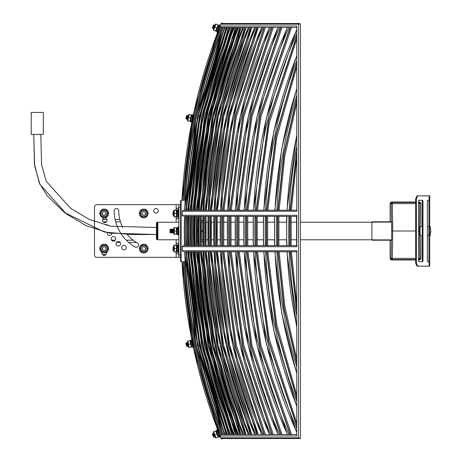 <?xml version="1.0" encoding="UTF-8"?>
<svg xmlns="http://www.w3.org/2000/svg" width="462" height="462" viewBox="0 0 462 462"><rect width="100%" height="100%" fill="white"/><g stroke="black" fill="none" stroke-linecap="round" stroke-linejoin="round"><path stroke-width="0.69" d="M258.062 23.504L229.331 23.504M263.998 23.504L258.327 23.504M265.477 23.504L271.789 23.504M246.206 23.504L245.085 23.504M245.085 438.49L246.206 438.49M223.192 23.504L220.986 23.885L221.113 23.556A0.791 0.791 0 0 1 222.135 23.1L223.192 23.504L226.969 23.504M280.382 23.504L273.4 23.504M289.824 23.504L282.132 23.504M240.176 438.49L258.327 438.49M300.421 384.488L300.421 375.317M300.421 86.677L300.421 77.512M299.647 438.49L300.421 438.49L300.421 434.205M300.421 30.619L300.421 28.419M300.421 342.694L300.421 329.342M300.421 132.658L300.421 24.561A1.051 0.635 180 0 0 299.711 23.96A1.051 0.635 180 0 0 298.539 24.168L220.767 24.168L220.478 24.89L220.091 24.746L217.1 32.548L220.091 24.746M300.421 328.037L300.421 324.001M300.421 138.97L300.421 133.957M233.102 23.504L232.311 23.504M232.311 438.49L240.927 438.49M300.421 415.448L300.421 408.113M300.421 53.887L300.421 51.496M225.213 438.49L225.704 438.49M299.497 438.49L291.718 438.49M291.435 438.49L282.132 438.49M281.855 438.49L272.06 438.49M271.789 438.49L265.477 438.49M265.211 438.49L264.264 438.49M263.998 438.49L257.236 438.49M251.651 438.49L250.941 438.49M232.854 438.49L227.558 438.49M227.31 438.49L224.313 438.49M298.464 23.504L299.52 23.516M299.803 23.602L221.795 23.504M185.245 200.26L184.228 200.26A556.618 556.618 0 0 1 221.939 27.443M180.573 257.346L178.852 257.346L178.852 254.926L180.573 254.926L180.573 261.209L180.573 257.346L180.573 261.209L181.098 261.74L185.164 261.792M296.546 434.557L220.738 434.638C198.995 379.007 186.44 321.373 183.085 261.74L182.917 261.74M233.073 434.557L205.729 344.843L194.127 251.773L193.076 251.773L204.828 345.668L231.941 434.557M236.781 434.557L209.246 344.866L197.569 251.773L196.512 251.773L208.35 345.703L235.649 434.557M241.135 434.557L213.38 344.889L201.605 251.773L203.107 251.773L200.548 251.773L212.485 345.743L239.997 434.557M246.148 434.557L218.133 344.923L206.248 251.773L208.264 251.773L205.192 251.773L217.244 345.79L245.01 434.557M251.842 434.557L223.527 344.964L211.509 251.773L214.068 251.773L210.458 251.773L222.644 345.847L250.704 434.557M258.246 434.557L229.585 345.004L217.417 251.773L220.524 251.773L232.767 345.027L261.613 434.557L232.767 345.027L220.524 251.773M265.379 434.557L236.325 345.056L223.989 251.773L227.668 251.773L240.096 345.085L269.381 434.557L240.096 345.085L227.668 251.773M273.285 434.557L243.774 345.114L231.248 251.773L235.522 251.773L248.169 345.149L277.945 434.557L248.169 345.149L235.522 251.773M281.993 434.557L251.975 345.183L239.229 251.773L244.127 251.773L257.016 345.229L287.358 434.557L257.016 345.229L244.127 251.773M291.562 434.557L260.961 345.264L247.961 251.773L253.517 251.773L266.372 344.005L296.546 432.103L266.372 344.005L253.517 251.773M296.546 422.297L269.231 338.819L257.49 251.773L263.744 251.773L273.729 330.209L296.546 405.925L273.729 330.209L263.744 251.773M296.546 394.381L276.686 324.185L267.862 251.773L274.861 251.773L281.681 313.051L296.546 372.892L281.681 313.051L274.861 251.773M296.546 358.189L284.719 305.492L279.135 251.773L286.931 251.773L296.546 326.137L286.931 251.773M296.546 302.027L291.372 251.773L296.546 251.773L290.321 251.773L296.546 308.414M296.546 153.586L290.321 210.227L296.546 210.227L291.372 210.227L296.546 159.973M286.931 210.227L296.546 135.863L286.931 210.227L279.135 210.227L284.719 156.508L296.546 103.811M274.861 210.227L281.681 148.949L296.546 89.102L281.681 148.949L274.861 210.227L267.862 210.227L276.686 137.815L296.546 67.619M263.744 210.227L273.729 131.785L296.546 56.075L273.729 131.785L263.744 210.227L257.49 210.227L269.231 123.181L296.546 39.697M253.517 210.227L266.372 117.995L296.546 29.891L266.372 117.995L253.517 210.227L247.961 210.227L260.961 116.736L291.562 27.443M244.127 210.227L257.016 116.77L287.358 27.443L257.016 116.77L244.127 210.227L239.229 210.227L251.975 116.817L281.993 27.443M235.522 210.227L248.169 116.846L277.945 27.443L248.169 116.846L235.522 210.227L231.248 210.227L243.774 116.88L273.285 27.443M227.668 210.227L240.096 116.909L269.381 27.443L240.096 116.909L227.668 210.227L223.989 210.227L236.325 116.944L265.379 27.443M220.524 210.227L232.767 116.967L261.613 27.443L232.767 116.967L220.524 210.227L217.417 210.227L229.585 116.99L258.246 27.443M250.704 27.443L222.644 116.153L210.458 210.227L214.068 210.227L211.509 210.227L223.527 117.036L251.842 27.443M245.01 27.443L217.244 116.21L205.192 210.227L208.264 210.227L206.248 210.227L218.133 117.077L246.148 27.443M239.997 27.443L212.485 116.257L200.548 210.227L203.107 210.227L201.605 210.227L213.38 117.105L241.135 27.443M235.649 27.443L208.35 116.297L196.512 210.227L198.568 210.227L197.569 210.227L209.246 117.134L236.781 27.443M231.941 27.443L204.828 116.332L193.076 210.227L194.629 210.227L194.127 210.227L205.729 117.157L233.073 27.443M296.546 216.378L290.078 216.378L290.078 245.622L296.546 245.622L291.129 245.622L291.129 216.378L296.546 216.378M286.885 216.378L277.841 216.378L277.841 245.622L286.885 245.622A453.349 453.349 0 0 1 286.885 216.378M274.798 216.378L266.58 216.378L266.58 245.622L274.798 245.622A465.43 465.43 0 0 1 274.798 216.378M263.669 216.378L256.208 216.378L256.208 245.622L263.669 245.622A476.559 476.559 0 0 1 263.669 216.378M253.43 216.378L246.685 216.378L246.685 245.622L253.43 245.622A486.792 486.792 0 0 1 253.43 216.378M244.023 216.378L237.959 216.378L237.959 245.622L244.023 245.622A496.194 496.194 0 0 1 244.023 216.378M235.406 216.378L229.978 216.378L229.978 245.622L235.406 245.622A504.804 504.804 0 0 1 235.406 216.378M227.541 216.378L222.724 216.378L222.724 245.622L227.541 245.622A512.67 512.67 0 0 1 227.541 216.378M220.386 216.378L216.152 216.378L216.152 245.622L220.386 245.622A519.825 519.825 0 0 1 220.386 216.378M211.174 222.216L213.727 222.216L213.86 216.378L210.25 216.378L210.25 245.622L213.86 245.622L211.307 245.622L211.307 216.378L213.86 216.378L213.86 245.622L213.727 239.784L211.174 239.784M206.092 222.216L207.935 222.216L208.062 216.378L204.989 216.378L204.989 245.622L208.062 245.622L206.04 245.622L206.04 216.378L208.062 216.378L208.062 245.622L207.935 239.784L206.092 239.784M201.305 220.501L202.806 220.501L202.905 216.378L200.346 216.378L200.346 245.622L202.905 245.622L201.403 245.622L201.403 216.378L202.905 216.378L202.905 245.622L202.806 241.493L201.305 241.493L202.806 241.493M198.29 242.481L197.291 242.481L198.29 242.481L198.365 245.622L198.365 216.378L196.315 216.378L196.315 245.622L198.365 245.622L197.366 245.622L197.366 216.378L198.365 216.378L198.29 219.519L197.291 219.519L198.29 219.519M193.832 220.501L194.335 220.501L194.427 216.378L192.873 216.378L192.873 245.622L193.93 245.622A546.286 546.286 0 0 1 193.913 216.378L194.427 216.378L194.427 245.622L194.335 241.493L193.832 241.493L194.335 241.493M191.083 216.378L190.015 216.378L190.015 245.622L191.083 245.622A549.093 549.093 0 0 1 191.101 216.378L191.083 245.622M188.323 216.378L187.734 216.378L187.734 245.622L188.323 245.622A551.865 551.865 0 0 1 188.334 216.378L188.323 245.622M186.128 216.378L186.128 245.622A554.059 554.059 0 0 1 186.134 216.378L186.128 245.622M300.421 245.692L300.421 246.644M217.076 239.784L220.183 239.784L220.316 245.622L217.209 245.622L217.209 216.378L220.316 216.378L220.183 222.216L217.076 222.216M223.643 239.784L227.321 239.784L227.454 245.622L223.775 245.622L223.775 216.378L227.454 216.378L227.321 222.216L223.643 222.216M231.035 216.378L235.308 216.378L235.308 245.622L231.035 245.622L231.035 216.378M239.01 216.378L243.907 216.378L243.907 245.622L239.01 245.622L239.01 216.378M247.603 239.784L253.153 239.784L253.297 245.622L247.742 245.622L247.742 216.378L253.297 216.378L253.153 222.216L247.603 222.216M257.12 239.784L263.375 239.784L263.519 245.622L257.265 245.622L257.265 216.378L263.519 216.378L263.375 222.216L257.12 222.216M267.486 239.784L274.48 239.784L274.624 245.622L267.631 245.622L267.631 216.378L274.624 216.378L274.48 222.216L267.486 222.216M278.748 239.784L286.538 239.784L286.688 245.622L278.898 245.622L278.898 216.378L286.688 216.378L286.538 222.216L278.748 222.216M296.766 326.218A453.349 453.349 0 0 1 287.127 251.773L278.078 251.773L284.02 307.704L296.546 361.96M296.766 373.007A465.43 465.43 0 0 1 275.034 251.773L266.805 251.773L276.045 326.345L296.546 397.407M296.766 406.058A476.559 476.559 0 0 1 263.9 251.773L256.433 251.773L268.688 341.135L296.546 424.942M296.766 432.259A486.792 486.792 0 0 1 253.655 251.773L246.904 251.773L260.123 346.292L290.402 434.557M287.485 434.557A496.194 496.194 0 0 1 244.242 251.773L238.173 251.773L251.126 346.177L280.844 434.557M278.055 434.557A504.804 504.804 0 0 1 235.62 251.773L230.192 251.773L242.914 346.073L272.135 434.557M269.473 434.557A512.67 512.67 0 0 1 227.749 251.773L222.932 251.773L235.453 345.986L264.235 434.557M261.694 434.557A519.825 519.825 0 0 1 220.593 251.773L216.36 251.773L228.707 345.911L257.103 434.557M191.274 251.865L202.83 344.871L230.012 434.557A549.093 549.093 0 0 1 191.297 251.773L190.211 251.773L201.9 345.64L228.863 434.557M188.519 251.773L199.988 344.802L227.044 434.557A551.865 551.865 0 0 1 188.531 251.773L187.93 251.773L199.561 345.616L226.403 434.557M224.694 434.557A554.059 554.059 0 0 1 186.336 251.773L197.8 345.599L224.561 434.557M224.561 27.443L197.8 116.395L186.325 210.227A554.059 554.059 0 0 1 224.694 27.443M226.403 27.443L199.561 116.384L187.93 210.227L188.519 210.227A551.865 551.865 0 0 1 227.05 27.443L199.988 117.192L188.519 210.227M228.863 27.443L201.9 116.36L190.211 210.227L191.285 210.227A549.093 549.093 0 0 1 230.03 27.443L202.83 117.129L191.274 210.135M257.103 27.443L228.707 116.089L216.36 210.227L220.593 210.227A519.825 519.825 0 0 1 261.694 27.443M264.235 27.443L235.453 116.014L222.932 210.227L227.749 210.227A512.67 512.67 0 0 1 269.473 27.443M272.135 27.443L242.914 115.922L230.192 210.227L235.62 210.227A504.804 504.804 0 0 1 278.055 27.443M280.844 27.443L251.126 115.823L238.173 210.227L244.242 210.227A496.194 496.194 0 0 1 287.485 27.443M290.402 27.443L260.123 115.708L246.904 210.227L253.655 210.227A486.792 486.792 0 0 1 296.766 29.735M296.546 37.052L268.688 120.859L256.433 210.227L263.9 210.227A476.559 476.559 0 0 1 296.766 55.937M296.546 64.593L276.045 135.655L266.805 210.227L275.034 210.227A465.43 465.43 0 0 1 296.766 88.993M296.546 100.04L284.02 154.296L278.078 210.227L287.127 210.227A453.349 453.349 0 0 1 296.766 135.782M184.095 200.26L184.095 200.26A556.756 556.756 0 0 1 221.795 27.443C200.017 83.039 187.451 140.644 184.095 200.26M227.558 23.504L229.579 23.504M291.718 23.504L299.37 23.504A1.051 0.895 -90 0 0 298.539 24.168L298.539 437.826L300.421 438.49M221.795 438.49L220.992 438.115L221.119 438.444A0.791 0.791 0 0 0 222.141 438.9L223.204 438.49L221.795 438.49L299.659 438.49M178.852 254.926L178.852 204.649L180.573 204.649L180.573 200.785L181.098 200.26L181.098 261.74L180.573 261.209L180.573 200.785L180.573 204.649L180.573 200.785L181.098 200.26L185.164 200.26M182.761 200.26L183.085 200.26C186.44 140.627 198.995 82.993 220.738 27.362L296.546 27.443M184.702 251.773L196.084 344.779L222.938 434.557A555.688 555.688 0 0 1 184.702 251.773L296.927 251.773L296.766 250.75L296.766 435.995L220.137 435.995A558.818 558.818 0 0 1 182.028 261.74M296.979 245.622L183.212 245.622L182.155 246.708A558.067 558.067 0 0 0 182.282 250.75L183.339 251.773M183.212 245.622L184.505 245.622A555.688 555.688 0 0 1 184.505 216.378L296.979 216.378M182.028 200.26A558.818 558.818 0 0 1 220.137 25.999L296.766 25.999L296.766 211.244L296.927 210.227L183.339 210.227L182.282 211.244A558.067 558.067 0 0 0 182.155 215.292L183.212 216.378M183.339 210.227L184.702 210.227A555.688 555.688 0 0 1 222.938 27.443L196.084 117.215L184.702 210.227M296.766 211.244L182.282 211.244M182.155 215.292L296.766 215.292L296.766 246.708L182.155 246.708M182.282 250.75L296.766 250.75M220.091 435.995L194.04 350.392L181.982 261.74A558.864 558.864 0 0 0 220.091 435.995L220.767 437.826L298.539 437.826M296.766 25.999L296.766 210.256M220.137 25.999L220.738 27.362M220.039 25.999L220.016 26.421L220.091 25.999A558.864 558.864 0 0 0 181.982 200.26L194.04 111.608L220.085 26.016M296.766 435.995L296.766 251.744M220.738 434.638L220.137 435.995M300.421 436.382L300.421 415.055M300.421 410.499L300.421 383.957M300.421 378.107L300.421 128.817M296.766 246.708L296.766 245.668M296.766 215.292L296.766 216.332M220.079 435.758L220.195 435.129M300.421 24.561A1.051 1.051 0 0 0 299.37 23.504M221.021 27.443L221.795 27.443M180.573 204.649L180.573 207.074L178.852 207.074M180.573 254.926L180.573 207.074M178.852 257.346L96.922 257.346A2.425 2.425 0 0 1 94.502 254.926L94.502 207.074A2.425 2.425 0 0 1 96.922 204.649L178.852 204.649M175.381 251.842L176.178 252.778C177.789 254.464 178.678 254.464 178.852 252.778M153.725 210.799A2.281 2.281 0 0 0 157.155 212.774A2.281 2.281 0 0 0 157.155 208.818A2.281 2.281 0 0 0 153.725 210.799M101.911 252.316L101.911 253.13A2.281 2.281 0 0 0 104.198 255.417A2.281 2.281 0 0 0 106.479 253.13L106.479 252.316M122.73 227.506A37.237 37.237 0 0 1 118.774 210.799A2.281 2.281 0 0 0 116.488 208.512A2.281 2.281 0 0 0 114.206 210.799A41.805 41.805 0 0 0 135.106 247.003A2.281 2.281 0 0 0 138.225 246.165A2.281 2.281 0 0 0 137.393 243.047A37.237 37.237 0 0 1 127.345 234.569M102.512 220.299A2.281 2.281 0 0 0 105.937 222.274A2.281 2.281 0 0 0 105.937 218.318A2.281 2.281 0 0 0 102.512 220.299M108.541 225.785A2.281 2.281 0 0 0 105.324 225.04M107.259 232.692A2.281 2.281 0 0 0 109.327 235.47A2.281 2.281 0 0 0 111.746 233.512M111.157 238.837A2.281 2.281 0 0 0 114.582 240.817A2.281 2.281 0 0 0 114.582 236.862A2.281 2.281 0 0 0 111.157 238.837M116.026 243.711A2.281 2.281 0 0 0 119.45 245.686A2.281 2.281 0 0 0 119.45 241.73A2.281 2.281 0 0 0 116.026 243.711M121.673 247.661A2.281 2.281 0 0 0 125.098 249.636A2.281 2.281 0 0 0 125.098 245.686A2.281 2.281 0 0 0 121.673 247.661M175.381 245.287L176.178 244.352C177.789 242.666 178.678 242.666 178.852 244.352M175.381 216.713L176.178 217.642C177.789 219.335 178.678 219.335 178.852 217.642M175.381 210.152L176.178 209.222C177.789 207.536 178.678 207.536 178.852 209.222M120.443 221.824L115.685 221.824M106.491 221.824L103.095 221.824M108.582 213.432A4.389 4.389 0 0 0 101.998 209.632A4.389 4.389 0 0 0 101.998 217.238A4.389 4.389 0 0 0 108.582 213.432M107.565 214.16A3.453 3.453 0 0 1 106.508 215.991M105.249 216.718A3.453 3.453 0 0 1 103.136 216.718M101.877 215.991A3.453 3.453 0 0 1 100.82 214.16M100.82 212.705A3.453 3.453 0 0 1 101.877 210.874M103.136 210.146A3.453 3.453 0 0 1 105.249 210.146M106.508 210.874A3.453 3.453 0 0 1 107.565 212.705M148.106 213.432A4.389 4.389 0 0 0 141.522 209.632A4.389 4.389 0 0 0 141.522 217.238A4.389 4.389 0 0 0 148.106 213.432M147.089 214.16A3.453 3.453 0 0 1 146.032 215.991M144.773 216.718A3.453 3.453 0 0 1 142.66 216.718M141.401 215.991A3.453 3.453 0 0 1 140.344 214.16M140.344 212.705A3.453 3.453 0 0 1 141.401 210.874M142.66 210.146A3.453 3.453 0 0 1 144.773 210.146M146.032 210.874A3.453 3.453 0 0 1 147.089 212.705M102.356 213.432A1.836 1.836 0 0 1 105.111 211.844A1.836 1.836 0 0 1 105.111 215.026A1.836 1.836 0 0 1 102.356 213.432M102.241 213.432A1.952 1.952 0 0 1 105.169 211.746A1.952 1.952 0 0 1 105.169 215.125A1.952 1.952 0 0 1 102.241 213.432M100.982 213.432A3.211 3.211 0 0 1 105.798 210.649A3.211 3.211 0 0 1 105.798 216.216A3.211 3.211 0 0 1 100.982 213.432M107.987 213.432L106.093 210.146L102.298 210.146L100.398 213.432L102.298 216.718L106.093 216.718L107.987 213.432M141.88 213.432A1.836 1.836 0 0 1 144.635 211.844A1.836 1.836 0 0 1 144.635 215.026A1.836 1.836 0 0 1 141.88 213.432M141.765 213.432A1.952 1.952 0 0 1 144.693 211.746A1.952 1.952 0 0 1 144.693 215.125A1.952 1.952 0 0 1 141.765 213.432M140.5 213.432A3.211 3.211 0 0 1 145.322 210.649A3.211 3.211 0 0 1 145.322 216.216A3.211 3.211 0 0 1 140.5 213.432M145.611 210.146L141.817 210.146L139.922 213.432L141.817 216.718L145.611 216.718L147.511 213.432L145.611 210.146M111.59 240.176L115.286 240.176M126.27 240.176L133.125 240.176M108.582 248.562A4.389 4.389 0 0 0 101.998 244.762A4.389 4.389 0 0 0 101.998 252.368A4.389 4.389 0 0 0 108.582 248.562M107.565 249.289A3.453 3.453 0 0 1 106.508 251.12M105.249 251.848A3.453 3.453 0 0 1 103.136 251.848M101.877 251.12A3.453 3.453 0 0 1 100.82 249.289M100.82 247.834A3.453 3.453 0 0 1 101.877 246.003M103.136 245.276A3.453 3.453 0 0 1 105.249 245.276M106.508 246.003A3.453 3.453 0 0 1 107.565 247.834M148.106 248.562A4.389 4.389 0 0 0 141.522 244.762A4.389 4.389 0 0 0 141.522 252.368A4.389 4.389 0 0 0 148.106 248.562M147.089 249.289A3.453 3.453 0 0 1 146.032 251.12M144.773 251.848A3.453 3.453 0 0 1 142.66 251.848M141.401 251.12A3.453 3.453 0 0 1 140.344 249.289M140.344 247.834A3.453 3.453 0 0 1 141.401 246.003M142.66 245.276A3.453 3.453 0 0 1 144.773 245.276M146.032 246.003A3.453 3.453 0 0 1 147.089 247.834M102.356 248.562A1.836 1.836 0 0 1 105.111 246.974A1.836 1.836 0 0 1 105.111 250.156A1.836 1.836 0 0 1 102.356 248.562M102.241 248.562A1.952 1.952 0 0 1 105.169 246.875A1.952 1.952 0 0 1 105.169 250.254A1.952 1.952 0 0 1 102.241 248.562M100.982 248.562A3.211 3.211 0 0 1 105.798 245.784A3.211 3.211 0 0 1 105.798 251.345A3.211 3.211 0 0 1 100.982 248.562M107.987 248.562L106.093 245.276L102.298 245.276L100.398 248.562L102.298 251.848L106.093 251.848L107.987 248.562M141.88 248.562A1.836 1.836 0 0 1 144.635 246.974A1.836 1.836 0 0 1 144.635 250.156A1.836 1.836 0 0 1 141.88 248.562M141.765 248.562A1.952 1.952 0 0 1 144.693 246.875A1.952 1.952 0 0 1 144.693 250.254A1.952 1.952 0 0 1 141.765 248.562M140.5 248.562A3.211 3.211 0 0 1 145.322 245.784A3.211 3.211 0 0 1 145.322 251.345A3.211 3.211 0 0 1 140.5 248.562M145.611 245.276L141.817 245.276L139.922 248.562L141.817 251.848L145.611 251.848L147.511 248.562L145.611 245.276M186.613 345.871L185.886 343.133L186.504 346.304L186.613 345.871L187.07 346.494L186.342 342.74L186.798 343.364L186.989 342.619L187.716 346.367L187.907 345.622L188.363 346.24L187.653 342.515M185.886 343.133L186.504 346.304M187.907 345.622L187.636 342.492M186.798 343.364L187.716 346.367M187.26 345.743L187.07 346.494M186.151 118.399L186.55 115.592L185.886 118.751L186.151 118.399L186.33 119.15L187.122 115.408L187.301 116.158L187.768 115.546L186.977 119.283L187.439 118.67L187.618 119.421L188.415 115.714M186.55 115.592L185.886 118.751M187.439 118.67L188.409 115.685M187.301 116.158L186.977 119.283M186.798 118.532L186.33 119.15M213.571 436.59L212.376 434.02L213.536 437.035L213.571 436.59L214.125 437.127L212.757 433.558L213.311 434.089L213.369 433.321L214.743 436.89L214.801 436.116M212.376 434.02L213.536 437.035M217.769 431.918L219.306 435.701L218.012 432.34M213.311 434.089L214.743 436.89M214.183 436.353L214.125 437.127M212.699 27.685L213.536 24.977L212.376 27.991L212.699 27.685L212.757 28.453L214.125 24.884L214.183 25.653L214.743 25.121L213.369 28.69L213.929 28.153M213.536 24.977L212.376 27.991M218.948 27.027L217.556 30.862M214.183 25.653L213.369 28.69M213.317 27.922L212.757 28.453M191.06 245.264L190.973 241.493M173.221 250.473L173.221 246.656L172.892 249.775L173.221 250.473L173.556 249.775L173.221 246.656M173.556 249.775L173.885 250.473M191.06 216.736L190.973 220.501M173.221 215.344L173.221 211.521L172.892 214.645L173.221 215.344L173.556 214.645L173.221 211.521M173.556 214.645L173.885 215.344M170.328 232.912L170.328 229.088L169.999 229.787L169.999 232.213L170.328 232.912L170.657 232.213L170.328 229.088M170.657 232.213L170.986 232.912L170.986 229.088L170.657 229.787M170.986 232.912L171.315 232.213L170.986 229.088M171.315 232.213L171.645 232.912L171.645 229.088L171.315 229.787M171.645 232.912L171.974 232.213L171.645 229.088M171.974 232.213L172.303 232.912L172.303 229.088L171.974 229.787M172.303 232.912L172.632 232.213L172.303 229.088M172.632 232.213L172.961 232.912L172.961 229.088L172.632 229.787M172.961 232.912L173.29 232.213L172.961 229.088M173.29 232.213L173.62 232.912L173.62 229.088L173.29 229.787M173.949 232.213L173.62 232.912M192.123 122.69L191.47 122.378L193.335 114.403L191.603 122.586M192.596 116.205L192.59 117.071L192.902 115.615L191.921 115.246L191.661 116.476M217.59 32.738L217.1 32.548M178.852 235.181L178.147 235.002L178.147 226.992L178.147 235.002M178.852 217.614L178.147 217.44L178.147 209.43L178.147 217.44M193.786 347.499L193.064 347.459L191.666 339.391L193.266 347.597M191.666 340.286L192.925 346.771L191.996 341.99L190.962 342.105L191.944 347.141L192.787 346.974L191.805 341.944M192.746 345.83L193.064 347.459M178.852 252.743L178.147 252.57L178.147 244.56L178.147 252.57M220.588 437.069L219.866 437.156L217.585 431.231M219.271 435.608L219.866 437.156M218.076 435.874L216.649 431.681M214.818 434.811L213.64 431.751L215.656 430.977L216.834 434.037L214.818 434.811L216.002 437.872L218.012 437.098L216.834 434.037M215.598 438.022L213.242 431.906M218.41 436.942L216.054 430.821M217.452 431.369L217.244 430.341L217.383 430.711L216.251 431.144L216.522 431.837L216.112 430.775L218.711 437.04L219.514 436.729L217.671 431.941L216.736 432.392L218.711 437.04M176.934 233.16L177.108 228.73M174.284 231L174.284 227.72L176.438 227.72L176.438 231L174.284 231L174.284 234.274L176.438 234.274L176.438 231M173.851 234.274L173.851 227.72M176.865 234.274L176.934 227.697L177.108 234.477L177.968 234.477L177.968 229.348L176.934 229.429L177.108 234.477M176.934 247.407L177.108 246.298M174.284 248.562L174.284 245.287L176.438 245.287L176.438 248.562L174.284 248.562L174.284 251.842L176.438 251.842L176.438 248.562M173.851 251.842L173.851 245.287M176.865 251.842L177.108 246.795M176.934 215.598L177.108 211.169M174.284 213.432L174.284 210.152L176.438 210.152L176.438 213.432L174.284 213.432L174.284 216.713L176.438 216.713L176.438 213.432M173.851 216.713L173.851 210.152M176.865 216.713L177.108 211.66M191.355 117.071L191.753 116.026M188.519 117.66L189.195 114.449L191.303 114.894L190.627 118.105L188.519 117.66L187.838 120.865L189.946 121.31L190.627 118.105M187.416 120.773L188.773 114.362M190.367 121.402L191.713 115.361M216.522 30.169L218.278 26.097M214.824 27.2L215.997 24.139L218.006 24.908L216.834 27.968L214.824 27.2L213.646 30.261L215.656 31.029L216.834 27.968M213.248 30.105L215.592 23.984M216.06 31.185L218.405 25.271L216.216 31.462L217.019 31.768L218.861 26.981L217.862 26.686L216.216 31.462M191.522 345.882L190.846 341.505M188.502 344.271L187.872 341.048L189.992 340.638L190.615 343.855L188.502 344.271L189.131 347.488L191.245 347.072L190.615 343.855M188.704 347.568L187.451 341.135M191.666 346.991L190.933 341.955M218.341 25.439L218.07 26.143L218.48 25.064L218.341 25.439L219.363 25.664L219.514 25.271L219.363 25.664M219.08 26.403L219.612 25.502M218.861 26.981L217.804 30.221M218.18 26.351L219.202 26.577L219.473 25.872M217.671 431.664L219.057 435.054M217.654 431.416L216.747 431.935M190.563 121.645L191.435 116.672L190.563 121.645L191.407 121.824L192.469 116.805L191.626 116.626M191.407 121.824L192.007 119.843M192.59 117.071L192.902 115.615M192.741 116.355L191.695 116.291M176.934 229.839L176.934 233.443M177.968 228.73L178.095 229.371M178.147 232.733L178.147 233.443M177.968 229.348L177.968 234.477M177.968 227.939L177.968 227.523L178.147 228.095L176.934 228.095M177.108 229.008L178.147 228.852L178.147 228.095M176.934 212.272L176.934 215.875M176.934 210.528L176.934 211.284L176.934 210.129L176.934 210.528L177.968 210.372L177.968 209.956L177.968 210.372M177.108 216.909L177.108 211.781L177.108 216.909L177.968 216.909L177.968 211.781L177.108 211.781M177.835 211.521L178.147 211.867L177.968 216.909M177.108 211.44L178.147 211.284L178.147 210.528M177.108 252.044L177.108 246.91L177.108 252.044L177.968 252.044L177.968 246.91L177.108 246.91M177.835 246.656L178.147 246.997L177.968 252.044M177.968 245.501L177.968 245.085L178.147 245.657L176.934 245.657M177.108 246.569L178.147 246.413L178.147 245.657M190.552 340.91L190.696 341.655L190.477 340.517L190.552 340.91L191.539 340.558M191.944 347.141L190.962 342.105M190.898 341.77L191.886 341.418L191.742 340.679M205.844 230.734L205.942 220.501M198.267 220.501L197.274 220.501M202.703 230.734L201.201 230.734M198.169 230.734L197.17 230.734M194.231 230.734L193.734 230.734M206.092 241.493L205.844 231.26M198.267 241.493L197.274 241.493L198.267 241.493M197.251 241.493L195.986 241.493M202.703 231.26L201.201 231.26M198.169 231.26L197.17 231.26M194.231 231.26L193.734 231.26M371.922 221.795L391.626 221.795L391.684 222.112L371.922 222.112L371.922 221.795M371.922 240.205L371.922 239.888L391.684 239.888L391.626 240.205L371.922 240.205L390.101 240.205L390.101 258.766L391.331 259.979L415.684 259.979M178.852 222.216L157.842 222.216L157.842 239.784L178.852 239.784M230.902 239.784L235.17 239.784L235.308 245.622M238.871 239.784L243.769 239.784L243.907 245.622M290.979 239.784L296.546 239.784M300.421 239.784L371.922 239.784M230.902 222.216L235.17 222.216L235.308 216.378M238.871 222.216L243.769 222.216L243.907 216.378M290.979 222.216L296.546 222.216M300.421 222.216L371.922 222.216M371.922 239.888L371.922 222.112M391.684 239.888L391.684 222.112M156.433 238.993L157.138 239.691L156.433 238.993L156.433 223.007L157.138 222.303L157.842 222.303M156.433 234.511L131.139 234.523L104.308 232.028L64.57 212.589L47.297 195.917L39.368 183.154L34.425 163.975L33.766 134.39L34.604 165.615L39.946 184.39L66.453 214.016L86.492 225.86L109.5 233.131L156.433 234.511L156.433 227.483L110.776 226.224L89.403 219.462L70.64 208.374L46.275 181.341L41.58 164.772L40.789 134.396L37.278 134.39M156.433 223.007L157.138 222.303L157.138 239.691L157.842 239.691M428.921 201.311L428.921 260.683L429.729 260.683L429.729 201.311L428.921 201.311L428.921 200.26M427.881 261.74A1.051 0.526 -90 0 1 427.356 260.683A1.051 0.526 -90 0 0 427.881 261.74L429.729 261.74L429.729 266.129L429.729 260.683M428.545 200.26L427.881 200.26A1.051 0.526 -90 0 0 427.356 201.311A1.051 0.526 -90 0 1 427.881 200.26L429.729 200.26L429.729 195.871L429.729 201.311M422.268 235.389L420.085 235.389L420.085 226.605L422.268 226.605M427.356 226.605L428.892 226.605L428.921 235.389M429.729 226.605L430.324 226.605L430.324 228.811M427.356 235.389L428.892 235.389M429.729 235.389L430.324 235.389L430.324 233.183M418.572 202.015L419.606 202.015L420.842 203.234L420.842 226.605M420.842 235.389L420.842 258.766L419.606 259.979L418.572 259.552M415.684 202.015L391.331 202.015L390.101 203.234L390.101 221.795M418.572 259.979L419.606 259.979M391.481 231L415.684 231M418.243 231L419.456 231L419.802 258.327L418.589 258.414L418.572 257.034M418.572 204.961L418.589 203.58L419.802 203.673L419.456 231M390.101 258.766L391.135 258.327L415.684 258.414M415.684 203.58L391.135 203.673L390.101 203.234M428.921 261.74L428.921 260.683M421.737 261.74A1.051 0.526 90 0 0 422.268 260.683L422.967 260.683L422.967 201.311L422.268 201.311L422.268 260.683M422.268 201.311A1.051 0.526 90 0 0 421.737 200.26L419.103 200.26A1.051 0.526 -90 0 0 418.572 201.311L418.572 260.683A1.051 0.526 -90 0 0 419.103 261.74L422.435 261.74A1.051 0.526 -90 0 0 422.967 260.683M417.764 266.129L417.071 266.129L415.684 263.352L416.377 263.352L417.764 266.129L429.14 266.129L429.14 261.74M415.684 198.643L417.071 195.871L417.764 195.871L416.377 198.643L415.684 198.643L415.684 263.352M416.377 198.643L416.377 263.352M419.103 261.74A1.051 0.526 -90 0 1 418.572 260.683M418.572 201.311A1.051 0.526 -90 0 1 419.103 200.26L422.435 200.26A1.051 0.526 -90 0 1 422.967 201.311M427.356 201.311L427.356 260.683M417.764 195.871L429.729 195.871M417.071 266.129L428.545 266.129M417.071 195.871L428.545 195.871M429.729 266.129L429.14 266.129M430.78 230.503L430.78 232.317L430.78 230.503M429.729 228.626L430.78 229.683M31.22 134.39L43.336 134.39L43.336 112.433L31.22 112.433L31.22 134.39M227.495 434.557A551.455 551.455 0 0 1 188.941 251.773M188.744 245.622A551.455 551.455 0 0 1 188.744 216.378M188.941 210.227A551.455 551.455 0 0 1 227.495 27.443M228.615 434.557L201.663 345.634L189.986 251.773M189.784 245.622L189.784 216.378M189.986 210.227L201.663 116.36L228.615 27.443M229.984 434.557A549.139 549.139 0 0 1 191.256 251.773L202.801 344.825L230.001 434.557M191.06 245.622A549.139 549.139 0 0 1 191.06 216.378L191.072 245.622M191.256 210.227A549.139 549.139 0 0 1 229.984 27.443L202.801 117.175L191.268 210.227M262.901 434.557A518.711 518.711 0 0 1 221.708 251.773M221.494 245.622A518.711 518.711 0 0 1 221.494 216.378M221.708 210.227A518.711 518.711 0 0 1 262.901 27.443M263.969 434.557L235.204 345.986L222.69 251.773M222.476 245.622L222.476 216.378M222.69 210.227L235.204 116.014L263.969 27.443M242.798 27.443A537.26 537.26 0 0 0 203.141 210.227M202.939 216.378A537.26 537.26 0 0 0 202.939 245.622M203.141 251.773A537.26 537.26 0 0 0 242.798 434.557M243.653 434.557A536.463 536.463 0 0 1 203.938 251.773M203.736 245.622A536.463 536.463 0 0 1 203.736 216.378M203.938 210.227A536.463 536.463 0 0 1 243.653 27.443M244.75 434.557L217.001 345.784L204.955 251.773M204.753 245.622L204.753 216.378M204.955 210.227L217.001 116.21L244.75 27.443M246.107 434.557A534.199 534.199 0 0 1 206.208 251.773M206 245.622A534.199 534.199 0 0 1 206 216.378M206.208 210.227A534.199 534.199 0 0 1 246.107 27.443M225.034 434.557A553.742 553.742 0 0 1 186.648 251.773M186.452 245.622A553.742 553.742 0 0 1 186.452 216.378M186.648 210.227A553.742 553.742 0 0 1 225.034 27.443M226.161 434.557L199.324 345.616L187.699 251.773M187.503 245.622L187.503 216.378M187.699 210.227L199.324 116.384L226.161 27.443M270.807 434.557A511.446 511.446 0 0 1 228.979 251.773M228.765 245.622A511.446 511.446 0 0 1 228.765 216.378M228.979 210.227A511.446 511.446 0 0 1 270.807 27.443M271.864 434.557L242.66 346.073L229.943 251.773M229.73 245.622L229.73 216.378M229.943 210.227L242.66 115.927L271.864 27.443M279.522 434.557A503.464 503.464 0 0 1 236.966 251.773M236.752 245.622A503.464 503.464 0 0 1 236.752 216.378M236.966 210.227A503.464 503.464 0 0 1 279.522 27.443M280.567 434.557L250.866 346.171L237.918 251.773M237.705 245.622L237.705 216.378M237.918 210.227L250.866 115.823L280.567 27.443M289.096 434.557A494.727 494.727 0 0 1 245.715 251.773M245.495 245.622A494.727 494.727 0 0 1 245.495 216.378M245.715 210.227A494.727 494.727 0 0 1 289.096 27.443M290.119 434.557L259.858 346.286L246.65 251.773M246.431 245.622L246.431 216.378M246.65 210.227L259.858 115.708L290.119 27.443M233.616 27.443L206.237 117.152L194.629 210.227L206.237 117.152L233.616 27.443A545.743 545.743 0 0 0 194.652 210.227M194.45 216.378A545.743 545.743 0 0 0 194.45 245.622M194.652 251.773A545.743 545.743 0 0 0 233.639 434.557L206.237 344.843L194.629 251.773L206.237 344.843L233.616 434.557M234.286 434.557A545.148 545.148 0 0 1 195.247 251.773M195.051 245.622A545.148 545.148 0 0 1 195.051 216.378M195.247 210.227A545.148 545.148 0 0 1 234.286 27.443M235.395 434.557L208.108 345.697L196.281 251.773M196.079 245.622L196.079 216.378M196.281 210.227L208.108 116.297L235.395 27.443M236.758 434.557A542.856 542.856 0 0 1 197.545 251.773M197.343 245.622A542.856 542.856 0 0 1 197.343 216.378M197.545 210.227A542.856 542.856 0 0 1 236.758 27.443M237.89 27.443A541.805 541.805 0 0 0 198.596 210.227M198.394 216.378A541.805 541.805 0 0 0 198.394 245.622M198.596 251.773A541.805 541.805 0 0 0 237.89 434.557M238.64 434.557A541.112 541.112 0 0 1 199.289 251.773M199.087 245.622A541.112 541.112 0 0 1 199.087 216.378M199.289 210.227A541.112 541.112 0 0 1 238.64 27.443M239.743 434.557L212.243 345.738L200.312 251.773M200.11 245.622L200.11 216.378M200.312 210.227L212.243 116.257L239.743 27.443M241.1 434.557A538.831 538.831 0 0 1 201.571 251.773M201.368 245.622A538.831 538.831 0 0 1 201.368 216.378M201.571 210.227A538.831 538.831 0 0 1 241.1 27.443M296.766 366.684A463.542 463.542 0 0 1 276.929 251.773M276.692 245.622A463.542 463.542 0 0 1 276.692 216.378M276.929 210.227A463.542 463.542 0 0 1 296.766 95.316M296.546 362.924L283.824 308.206L277.806 251.773M277.57 245.622L277.57 216.378M277.806 210.227L283.824 153.794L296.546 99.076M296.766 428.361A485.192 485.192 0 0 1 255.255 251.773M255.03 245.622A485.192 485.192 0 0 1 255.03 216.378M255.255 210.227A485.192 485.192 0 0 1 296.766 33.639M296.546 425.594L268.503 341.493L256.173 251.773M255.948 245.622L255.948 216.378M256.173 210.227L268.503 120.501L296.546 36.4M296.766 315.91A451.299 451.299 0 0 1 289.183 251.773M288.941 245.622A451.299 451.299 0 0 1 288.941 216.378M289.183 210.227A451.299 451.299 0 0 1 296.766 146.09M296.546 310.037L290.038 251.773M289.795 245.622L289.795 216.378M290.038 210.227L296.546 151.963M254.672 27.443A526.287 526.287 0 0 0 214.125 210.227M213.918 216.378A526.287 526.287 0 0 0 213.918 245.622M214.125 251.773A526.287 526.287 0 0 0 254.672 434.557M255.757 434.557A525.288 525.288 0 0 1 215.125 251.773M214.917 245.622A525.288 525.288 0 0 1 214.917 216.378M215.125 210.227A525.288 525.288 0 0 1 255.757 27.443M256.837 434.557L228.459 345.911L216.118 251.773M215.916 245.622L215.916 216.378M216.118 210.227L228.459 116.089L256.837 27.443M258.177 434.557A523.059 523.059 0 0 1 217.359 251.773M217.152 245.622A523.059 523.059 0 0 1 217.152 216.378M217.359 210.227A523.059 523.059 0 0 1 258.177 27.443M230.573 434.557A548.59 548.59 0 0 1 191.805 251.773M191.603 245.622A548.59 548.59 0 0 1 191.603 216.378M191.805 210.227A548.59 548.59 0 0 1 230.573 27.443M231.687 434.557L204.585 345.663L192.839 251.773M192.642 245.622L192.642 216.378M192.839 210.227L204.585 116.332L231.687 27.443M233.056 434.557A546.286 546.286 0 0 1 194.109 251.773M194.109 210.227A546.286 546.286 0 0 1 233.056 27.443M248.383 27.443A532.091 532.091 0 0 0 208.316 210.227M208.108 216.378A532.091 532.091 0 0 0 208.108 245.622M208.316 251.773A532.091 532.091 0 0 0 248.383 434.557M249.353 434.557A531.196 531.196 0 0 1 209.211 251.773M209.009 245.622A531.196 531.196 0 0 1 209.009 216.378M209.211 210.227A531.196 531.196 0 0 1 249.353 27.443M250.444 434.557L222.395 345.842L210.216 251.773M210.014 245.622L210.014 216.378M210.216 210.227L222.395 116.153L250.444 27.443M251.79 434.557A528.95 528.95 0 0 1 211.463 251.773M211.255 245.622A528.95 528.95 0 0 1 211.255 216.378M211.463 210.227A528.95 528.95 0 0 1 251.79 27.443M296.766 401.264A474.815 474.815 0 0 1 265.638 251.773M265.413 245.622A474.815 474.815 0 0 1 265.413 216.378M265.638 210.227A474.815 474.815 0 0 1 296.766 60.736M296.546 398.169L275.854 326.749L266.539 251.773M266.308 245.622L266.308 216.378M266.539 210.227L275.854 135.245L296.546 63.831M223.181 434.557A555.463 555.463 0 0 1 184.927 251.773M184.731 245.622A555.463 555.463 0 0 1 184.731 216.378M184.927 210.227A555.463 555.463 0 0 1 223.181 27.443M224.313 434.557L197.563 345.599L185.978 251.773M185.782 245.622L185.782 216.378M185.978 210.227L197.563 116.401L224.313 27.443M184.101 261.792A556.756 556.756 0 0 0 221.795 434.557C200.029 378.979 187.462 321.39 184.095 261.792M221.939 434.557A556.618 556.618 0 0 1 184.234 261.792M176.178 257.346L176.178 252.778M176.178 244.352L176.178 239.784M176.178 222.216L176.178 217.642M176.178 209.222L176.178 204.649M102.639 219.537L106.947 219.537M115.13 219.537L119.814 219.537M136.411 242.458L128.713 242.458M120.224 242.458L116.401 242.458M102.506 254.666L105.885 254.666M178.852 226.819L178.32 226.819L178.32 235.181M178.852 209.251L178.32 209.251L178.32 217.614M178.852 244.386L178.32 244.386L178.32 252.743M193.428 347.568L217.498 429.296L217.088 429.458L220.097 437.26M219.514 25.271L218.711 24.965L218.561 25.352M217.163 430.63L217.244 430.341M217.013 430.238L216.21 430.549L216.36 430.936M192.845 115.021L192.001 114.842L191.921 115.246M177.968 227.523L177.108 227.523L177.108 227.939M177.968 209.956L177.108 209.956L177.108 210.372M177.968 245.085L177.108 245.085L177.108 245.501M191.459 340.147L190.615 340.315L190.696 340.725M202.778 222.262L201.276 222.262M198.238 222.262L197.239 222.262M194.306 222.262L193.803 222.262M202.778 239.738L201.276 239.738M198.238 239.738L197.239 239.738M194.306 239.738L193.803 239.738M420.842 203.234L419.802 203.673A1.23 1.207 -112.9 0 0 418.589 202.448L419.606 202.015M418.572 258.414L418.589 259.552A1.23 1.207 -67.1 0 0 419.802 258.327L420.842 258.766M415.684 259.552L392.348 259.552A1.23 1.207 67.1 0 1 391.135 258.327L391.366 240.205M391.366 221.795L391.135 203.673A1.23 1.207 112.9 0 1 392.348 202.448L415.684 202.448M418.572 202.448L418.572 203.58M391.331 202.015L392.348 202.448L392.694 231L392.348 259.552L391.331 259.979M429.14 200.26L429.14 195.871M220.316 216.378L220.316 245.622M242.758 27.443L214.917 117.094L203.107 210.227L214.917 117.094L242.758 27.443M203.107 251.773L214.917 344.9L242.758 434.557L214.917 344.9L203.107 251.773M224.682 27.443L197.748 117.209L186.325 210.227M186.325 251.773L197.748 344.791L224.682 434.557M237.855 27.443L210.268 117.129L198.568 210.227L210.268 117.129L237.855 27.443M198.568 251.773L210.268 344.871L237.855 434.557L210.268 344.871L198.568 251.773M227.454 216.378L227.454 245.622M274.624 245.622L274.624 216.378M253.297 245.622L253.297 216.378M286.688 245.622L286.688 216.378M254.608 27.443L226.143 117.019L214.068 210.227L226.143 117.019L254.608 27.443M214.068 251.773L226.143 344.981L254.608 434.557L226.143 344.981L214.068 251.773M230.012 27.443L202.818 117.175L191.285 210.227M191.285 251.773L202.818 344.825L230.012 434.557M193.93 216.378L193.93 245.622M248.331 27.443L220.201 117.059L208.264 210.227L220.201 117.059L248.331 27.443M208.264 251.773L220.201 344.941L248.331 434.557L220.201 344.941L208.264 251.773M263.519 245.622L263.519 216.378M184.505 216.378L184.505 245.622M217.498 32.704L193.335 114.403M191.747 122.615L181.982 200.26M220.767 437.826L221.027 438.207M221.021 23.793L220.767 24.168M296.546 215.939L296.546 246.055M181.982 261.74L191.666 339.391M190.794 342.151L190.864 341.863M187.445 343.237L186.989 342.619M186.151 343.491L186.342 342.74M187.942 116.297L187.768 115.546M186.654 116.026L187.122 115.408M217.036 432.189L217.059 431.901M213.912 433.841L213.369 433.321M212.699 434.326L212.757 433.558M214.795 25.872L214.743 25.121M213.571 25.416L214.125 24.884M173.556 247.349L173.781 246.87M173.556 212.22L173.781 211.735M173.781 229.435L173.62 229.088M429.729 233.368L430.78 232.317"/></g></svg>
